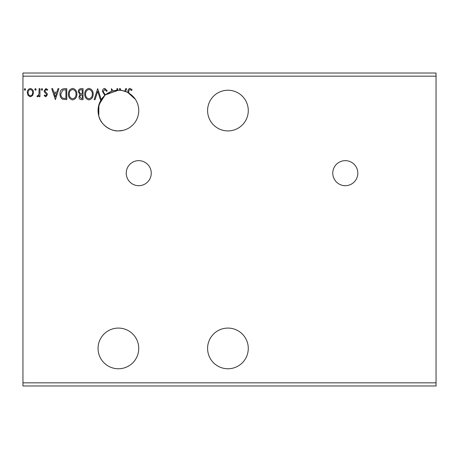 <?xml version="1.0" encoding="UTF-8"?>
<svg xmlns="http://www.w3.org/2000/svg" width="459" height="459" viewBox="0 0 459 459"><rect width="100%" height="100%" fill="white"/><g stroke="black" fill="none" stroke-linecap="round" stroke-linejoin="round"><path stroke-width="0.69" d="M345.294 160.65A12.519 12.519 0 0 0 332.775 173.169A12.519 12.519 0 0 0 345.294 185.688A12.519 12.519 0 0 0 357.813 173.169A12.519 12.519 0 0 0 345.294 160.65M138.744 160.65A12.519 12.519 0 0 0 126.225 173.169A12.519 12.519 0 0 0 138.744 185.688A12.519 12.519 0 0 0 151.263 173.169A12.519 12.519 0 0 0 138.744 160.65M227.934 328.082A20.339 20.339 0 0 0 207.594 348.421A20.339 20.339 0 0 0 227.934 368.766A20.339 20.339 0 0 0 248.279 348.421A20.339 20.339 0 0 0 227.934 328.082M227.934 130.918A20.339 20.339 0 0 1 207.594 110.579A20.339 20.339 0 0 1 227.934 90.234A20.339 20.339 0 0 1 248.279 110.579A20.339 20.339 0 0 1 227.934 130.918M101.29 99.574A20.339 20.339 0 0 0 101.261 99.626A20.339 20.339 0 0 0 118.399 130.918C111.101 131.486 100.538 124.848 98.765 115.897L98.295 107.475L101.261 99.626L100.389 99.626L97.727 91.312L95.065 99.626L94.147 99.626L97.658 88.673L101.29 99.574L104.807 95.449A20.339 20.339 0 0 0 101.29 99.574M135.273 99.213L127.992 92.638L127.992 92.225C127.654 90.239 128.319 88.96 129.995 88.392L132.06 89.654L131.635 90.498L130 89.511C128.968 90.056 128.577 90.997 128.836 92.339L128.836 93.114A20.339 20.339 0 0 1 118.399 130.918L123.098 130.367L118.399 130.918C111.061 131.492 100.515 124.791 98.765 115.897L98.897 104.79L104.807 95.449A20.339 20.339 5.9 0 1 105.541 94.818L111.422 91.473A20.339 20.339 0 0 0 105.541 94.818L118.399 90.234A20.339 20.339 0 0 0 111.422 91.473L111.422 88.673L113.086 90.945L116.896 90.291L116.896 88.673L117.739 88.673L117.739 90.245M118.399 368.766A20.339 20.339 0 0 1 98.06 348.421A20.339 20.339 0 0 1 118.399 328.082A20.339 20.339 0 0 1 138.744 348.421A20.339 20.339 0 0 1 118.399 368.766M118.399 90.234A20.339 20.339 0 0 1 119.942 90.291L119.426 88.673L120.344 88.673L120.895 90.389A20.339 20.339 0 0 0 119.942 90.291L118.399 90.234C129.237 89.993 135.416 99.092 135.612 99.735L135.405 99.408M128.836 93.114A20.339 20.339 0 0 0 124.831 91.278L125.668 88.673L126.586 88.673L125.657 91.57L122.226 90.595M83.056 88.673L83.056 99.626L81.507 99.626C79.837 99.54 78.994 98.633 78.982 96.912L80.009 94.577L78.277 91.777C78.288 89.97 79.149 88.937 80.864 88.673L83.056 88.673M64.22 88.673L66.762 88.673L66.762 99.626L62.499 99.23C60.72 97.996 59.894 96.258 60.026 94.009C59.9 90.848 61.294 89.069 64.22 88.673M45.78 96.815L44.156 95.679L44.649 94.99L45.728 95.833L46.543 94.755L46.342 94.026L44.431 92.081L44.156 90.842L45.934 88.53L47.667 89.614L47.185 90.354L46.026 89.511L44.999 90.802L45.194 91.565L47.116 93.481L47.386 94.715L45.78 96.815M39.944 88.673L39.944 96.677L39.101 96.677L39.101 95.495L37.632 96.815L36.995 96.539L37.397 95.69L37.77 95.833L38.969 94.106L39.101 88.673L39.944 88.673M32.664 95.489L30.392 96.815L28.119 95.495L27.305 92.649C27.282 90.383 28.309 89.006 30.392 88.53C32.474 89.006 33.501 90.377 33.484 92.649L32.664 95.489M22.95 76.154L22.95 73.021L436.05 73.021L436.05 76.154L22.95 76.154L22.95 385.979L436.05 385.979L436.05 382.846L22.95 382.846M436.05 76.154L436.05 382.846M25.618 89.442L24.918 90.354L24.212 89.442L24.918 88.53L25.618 89.442M36.152 89.442L35.446 90.354L34.746 89.442L35.446 88.53L36.152 89.442M42.612 89.442L41.907 90.354L41.207 89.442L41.907 88.53L42.612 89.442M55.39 99.626L51.735 88.673L52.653 88.673L53.783 92.179L56.859 92.179L57.983 88.673L58.901 88.673L55.39 99.626M76.877 94.101C76.934 97.222 75.551 99.161 72.717 99.907C69.814 99.23 68.391 97.314 68.448 94.152C68.397 91.025 69.797 89.103 72.648 88.392C75.505 89.075 76.911 90.98 76.877 94.101M93.166 94.101C93.229 97.222 91.84 99.161 89.006 99.907C86.103 99.23 84.685 97.314 84.737 94.152C84.685 91.025 86.085 89.103 88.937 88.392C91.794 89.075 93.206 90.98 93.166 94.101M124.831 91.278A20.339 20.339 0 0 0 120.895 90.389M104.807 95.449L102.432 91.352C102.449 89.712 103.218 88.725 104.744 88.392L107.205 90.784L106.522 91.341L104.807 89.511L103.275 91.37L103.55 92.443L105.541 94.818M28.148 92.643C28.108 94.342 28.86 95.403 30.392 95.833C31.929 95.409 32.675 94.347 32.641 92.643C32.675 90.951 31.929 89.907 30.392 89.511C28.854 89.907 28.108 90.951 28.148 92.643M54.139 93.303L55.321 96.981L56.497 93.303L54.139 93.303M65.924 98.501L65.924 89.792L62.763 90.073L60.863 94.009C60.754 95.856 61.449 97.251 62.946 98.192L65.924 98.501M69.292 94.152C69.252 96.66 70.376 98.203 72.677 98.783C74.966 98.174 76.085 96.614 76.033 94.101C76.074 91.611 74.955 90.079 72.677 89.511C70.365 90.079 69.234 91.628 69.292 94.152M81.335 98.501L82.213 98.501L82.213 94.99L81.782 94.99C80.52 94.979 79.866 95.615 79.826 96.889L81.335 98.501M81.782 93.865L82.213 93.865L82.213 89.792L81.249 89.792C79.906 89.775 79.2 90.434 79.12 91.777L80.445 93.739L81.782 93.865M85.581 94.152C85.54 96.66 86.671 98.203 88.966 98.783C91.255 98.174 92.374 96.614 92.322 94.101C92.362 91.611 91.243 90.079 88.966 89.511C86.653 90.079 85.529 91.628 85.581 94.152"/></g></svg>
